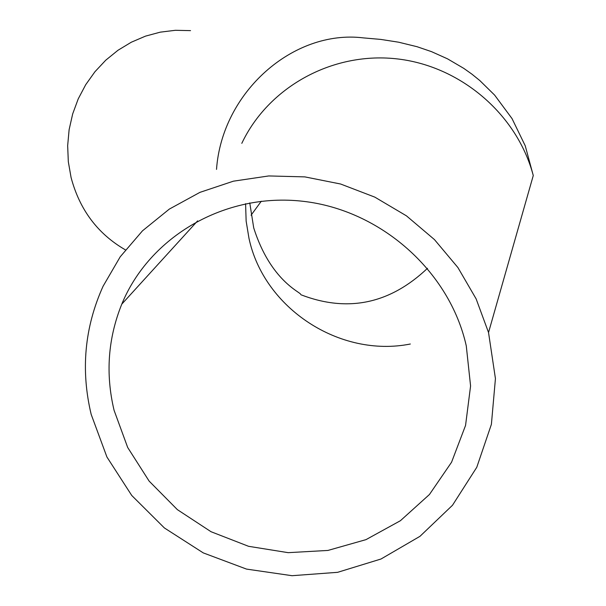 <?xml version="1.0" encoding="UTF-8"?>
<svg xmlns="http://www.w3.org/2000/svg" width="606" height="606" viewBox="0 0 606 606"><rect width="100%" height="100%" fill="white"/><g stroke="black" fill="none" stroke-linecap="round" stroke-linejoin="round"><path stroke-width="0.91" d="M91.18 414.406L106.921 457.007L131.744 495.473L164.393 527.955L203.275 552.899L246.521 569.095L292.039 575.7L337.625 572.322L381.015 559.005L419.996 536.31L452.508 505.245L476.778 467.287L491.398 424.329L495.435 378.599L488.534 332.527L476.127 298.872L457.916 267.557L434.441 239.582L406.452 215.85L374.826 197.132L340.602 184.012L304.856 176.884L268.746 175.945L233.401 181.179L199.919 192.367L169.316 209.1L142.493 230.818L120.215 256.8L103.096 286.214C84.567 327.316 80.598 370.046 91.18 414.406M114.079 410.315L127.684 447.47L149.129 481.103L177.369 509.638L211.047 531.727L248.566 546.309L288.161 552.664L327.937 550.437L365.979 539.643L400.399 520.721L429.434 494.511L451.561 462.226L465.552 425.442L470.582 385.984L466.279 345.897C449.629 271.117 380.5 209.881 302.773 201.268C225.031 192.39 149.584 236.438 121.768 304.174C107.959 338.481 105.399 373.864 114.079 410.315M251.051 215.221L261.307 201.215M190.534 30.626L175.399 30.3L160.295 32.148L145.508 36.133L131.313 42.215L117.988 50.268L105.792 60.161L94.968 71.705L85.719 84.688L78.235 98.861L72.667 113.943L69.122 129.661L67.66 145.69L68.319 161.734L71.069 177.475C79.636 209.759 97.74 233.893 125.389 249.861M488.534 332.527L533.272 175.535C517.039 113.92 459.802 65.312 395.627 58.729C331.429 52.018 268.17 87.575 241.809 143.342M301.008 294.796C347.753 312.734 389.916 303.894 427.51 268.284M533.272 175.535L525.243 145.804L512.047 118.617L494.64 95.119L479.793 80.537L471.869 74.121L463.802 68.387L447.531 58.843L431.51 51.646L417.042 46.707L398.612 42.2L380.803 39.42L363.236 37.875C293.38 29.353 221.985 92.074 216.516 169.4M245.581 203.684L246.142 221.107L248.983 238.347C263.837 308.265 339.708 358.07 410.338 344.011M121.768 304.174L197.609 220.879M300.674 294.349C300.591 292.168 270.473 280.836 253.709 227.841L249.763 202.889"/></g></svg>
